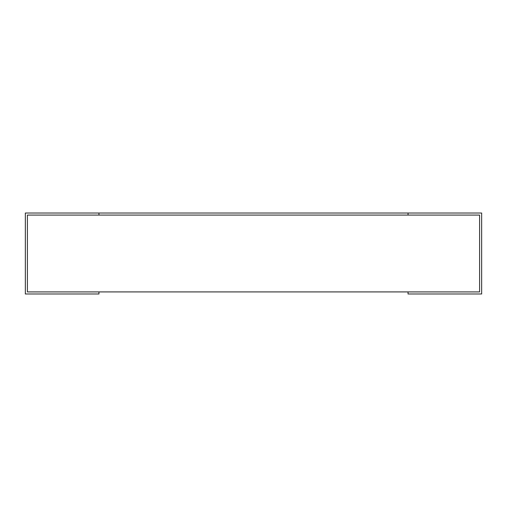 <?xml version="1.0" encoding="UTF-8"?>
<svg xmlns="http://www.w3.org/2000/svg" width="507" height="507" viewBox="0 0 507 507"><rect width="100%" height="100%" fill="white"/><g stroke="black" fill="none" stroke-linecap="round" stroke-linejoin="round"><path stroke-width="0.76" d="M479.59 291.918L479.59 215.082L479.59 291.918L27.41 291.918L27.41 215.082L479.59 215.082M27.41 291.918L27.41 215.082M408.053 291.918L408.053 293.978L481.65 293.978L481.65 213.022L408.053 213.022L408.053 215.082L98.947 215.082L98.947 213.022L25.35 213.022L25.35 293.978L98.947 293.978L98.947 291.918M98.947 213.022L408.053 213.022"/></g></svg>
